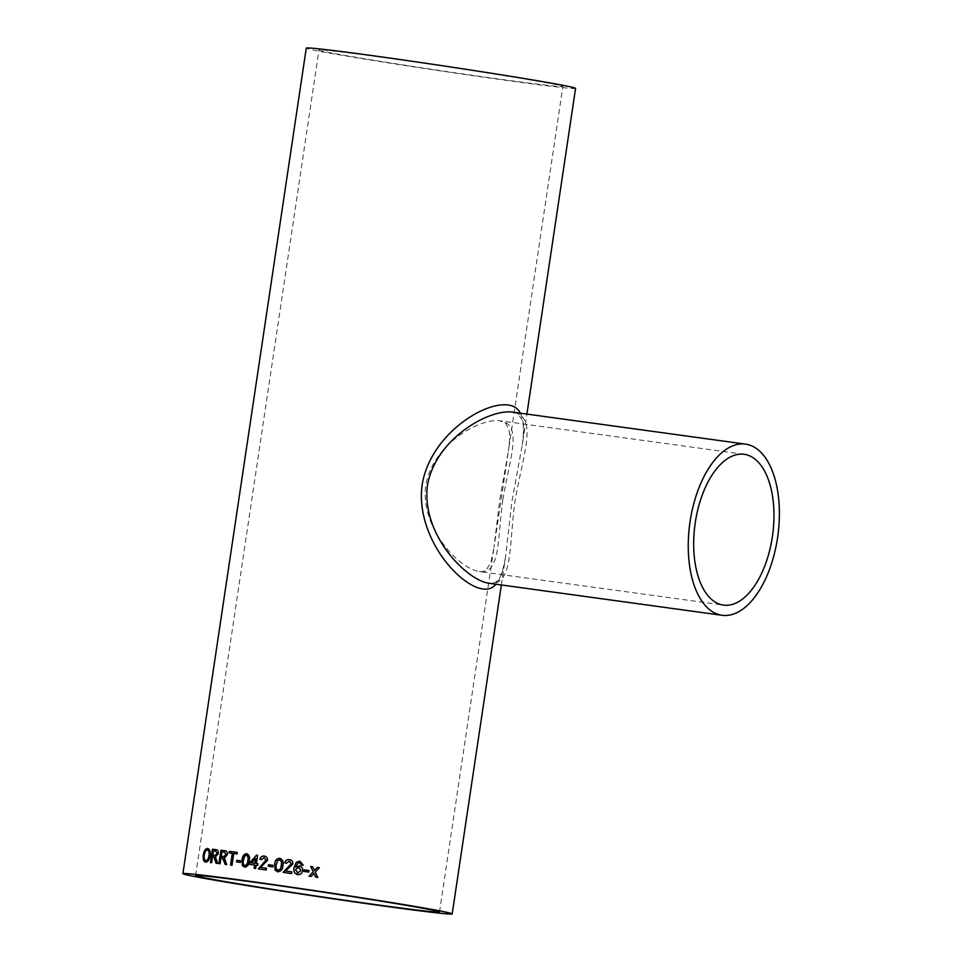 <?xml version="1.0" encoding="UTF-8"?>
<svg xmlns="http://www.w3.org/2000/svg" width="962" height="962" viewBox="0 0 962 962"><rect width="100%" height="100%" fill="white"/><g stroke="black" fill="none" stroke-linecap="round" stroke-linejoin="round"><path stroke-width="0.72" stroke-dasharray="4.81 3.61" d="M378.463 56.794A123.304 2.441 8.5 0 1 501.31 75.12A123.304 2.441 8.5 0 1 562.878 86.46A123.304 2.441 8.5 0 1 440.572 70.647A123.304 2.441 8.5 0 1 318.975 50.012A123.304 2.441 8.5 0 1 378.463 56.794M499.795 499.386L508.357 451.274L494.023 547.174L499.795 499.386M575.577 88.36A136.147 2.694 8.5 0 1 440.536 70.899A136.147 2.694 8.5 0 1 306.277 48.112M520.286 413.191C524.025 420.695 524.687 431.289 522.282 444.973L511.928 501.298L505.495 557.287C503.956 569.552 500.745 578.535 495.851 584.211M505.507 557.275L505.507 557.275C503.15 570.033 500.841 577.332 498.581 579.172C496.572 582.419 493.241 583.766 488.588 583.212C513.299 586.086 508.609 548.605 514.935 501.659C522.955 453.775 538.997 416.197 512.085 412.061C515.355 411.303 518.686 413.949 522.053 419.997C523.857 423.448 523.929 431.782 522.282 444.985L526.899 414.093M502.813 499.747C497.174 540.981 500.781 574.182 479.064 571.536L479.064 571.536C458.778 568.398 420.178 528.042 425.709 485.606C432.551 444.733 478.763 418.157 499.771 420.743L499.771 420.743C523.436 424.374 509.788 457.575 502.813 499.747M315.716 877.152L315.716 877.152A135.919 2.682 8.5 0 1 317.761 877.452L315.235 872.089L319.384 867.736A135.919 2.682 8.5 0 1 319.384 867.736M312.722 866.75A135.919 2.682 8.5 0 1 312.734 866.75L314.478 870.454M309.067 876.166L309.067 876.166A135.919 2.682 8.5 0 1 311.099 876.466L313.973 873.448M207.792 848.496L207.804 848.496C209.956 849.145 210.786 851.574 210.269 855.771C209.536 859.896 208.032 862.036 205.76 862.168L205.76 862.168M207.395 849.999L207.588 850.035C205.904 850.252 204.858 851.995 204.449 855.266C203.992 858.308 204.509 860.1 205.988 860.629M214.382 857.01L213.829 856.877A135.919 2.682 8.5 0 0 212.662 856.733L212.482 856.697M216.137 849.674C217.857 849.699 218.627 851.009 218.434 853.619L215.644 856.926L217.689 863.455A135.919 2.682 8.5 0 0 216.294 863.275L216.113 863.251M212.662 856.733L211.772 862.722A135.919 2.682 8.5 0 0 210.666 862.577L210.474 862.553M215.777 851.19L215.957 851.214A135.919 2.682 8.5 0 0 213.54 850.925L212.891 855.194M223.076 858.104L222.45 857.96A135.919 2.682 8.5 0 0 221.14 857.791L220.971 857.767M224.904 850.781C226.828 850.829 227.705 852.164 227.525 854.785L224.483 858.044L226.864 864.622A135.919 2.682 8.5 0 0 225.312 864.429L225.156 864.393M221.14 857.791L220.25 863.78A135.919 2.682 8.5 0 0 218.987 863.611L218.819 863.587M224.567 852.296L224.723 852.32A135.919 2.682 8.5 0 0 222.006 851.983L221.368 856.252M237.41 852.416L237.265 852.392A135.919 2.682 8.5 0 1 237.41 852.416L237.181 853.955A135.919 2.682 8.5 0 0 233.898 853.522L233.742 853.498M232.479 853.33A135.919 2.682 8.5 0 0 229.317 852.921L229.16 852.897M233.898 853.522L232.131 865.319A135.919 2.682 8.5 0 0 230.712 865.127L230.567 865.103M240.837 860.894L240.704 860.87A135.919 2.682 8.5 0 1 240.837 860.894L240.476 862.409M240.608 862.433A135.919 2.682 8.5 0 0 236.676 861.916L236.532 861.88M246.789 853.679L246.729 853.667C249.374 854.833 250.228 857.25 249.338 860.93C249.11 864.706 247.583 866.798 244.745 867.183L244.745 867.183M246.392 855.194L244.925 855.927L243.639 860.148C242.905 862.77 243.35 864.597 244.973 865.644M257.984 863.768L257.876 863.744A135.919 2.682 8.5 0 1 257.984 863.768L257.732 865.475A135.919 2.682 8.5 0 0 256.217 865.271L256.108 865.247M257.708 855.35L257.6 855.326A135.919 2.682 8.5 0 1 257.708 855.35L256.481 863.563M254.726 865.066A135.919 2.682 8.5 0 0 249.711 864.369L249.591 864.345M256.217 865.271L255.736 868.518A135.919 2.682 8.5 0 0 254.245 868.313L254.124 868.289M255.7 858.549L251.779 862.914M266.246 869.973L266.33 869.997A135.919 2.682 8.5 0 0 258.453 868.89L258.79 867.736M264.261 857.659L261.544 859.727M264.442 856.12C266.666 856.493 267.725 857.888 267.616 860.317L260.678 867.459M266.594 868.289L266.498 868.265A135.919 2.682 8.5 0 1 266.594 868.289L266.33 869.997M273.172 865.379L273.088 865.355A135.919 2.682 8.5 0 1 273.172 865.379L272.859 866.894M272.943 866.918A135.919 2.682 8.5 0 0 268.338 866.269L268.254 866.245M279.822 858.284C282.804 859.511 283.826 861.964 282.888 865.632C282.708 869.432 281.012 871.488 277.802 871.8L277.417 871.716M279.689 859.848L277.753 860.497L276.383 864.694C275.589 867.315 276.142 869.167 278.03 870.261M291.63 873.604L291.678 873.616A135.919 2.682 8.5 0 0 283.225 872.402L283.153 872.39M289.514 861.267L286.435 863.251M289.502 859.679C291.895 860.088 293.037 861.507 292.953 863.936L285.594 870.995M291.931 871.909L291.883 871.897A135.919 2.682 8.5 0 1 291.931 871.909L291.678 873.616M301.503 865.091L303.246 865.175L299.952 861.194M299.928 862.782L298.124 862.902L295.899 867.123M299.338 865.824C301.779 866.485 302.862 868.121 302.585 870.718C302.044 873.46 300.433 874.783 297.739 874.674L297.114 874.542M299.026 867.375L295.514 869.66L297.847 873.123M309.03 870.574L309.006 870.562A135.919 2.682 8.5 0 1 309.03 870.574L308.778 872.101A135.919 2.682 8.5 0 0 303.872 871.38L303.872 871.38M439.502 912L494.023 547.174C490.644 566.185 489.73 563.612 487.409 568.229C485.882 570.851 483.104 571.957 479.064 571.536L723.46 605.098M744.167 454.304L499.771 420.743L505.651 423.304L508.766 429.292C509.259 430.904 510.485 436.327 508.357 451.274L562.878 86.46M195.599 875.552L318.975 50.012M501.358 584.968L505.495 557.287"/><path stroke-width="1.44" d="M255.086 882.322A123.304 2.441 8.5 0 1 377.934 900.66A123.304 2.441 8.5 0 1 439.502 912A123.304 2.441 8.5 0 1 317.195 896.187A123.304 2.441 8.5 0 1 195.599 875.552A123.304 2.441 8.5 0 1 255.086 882.322M256.108 865.247A136.147 2.694 8.5 0 1 257.624 865.463L257.876 863.744A136.147 2.694 8.5 0 0 256.373 863.539L257.6 855.326A136.147 2.694 8.5 0 0 256.541 855.182L249.855 862.637L249.591 864.345A136.147 2.694 8.5 0 1 251.058 864.549A136.147 2.694 8.5 0 1 254.617 865.042L254.124 868.289A136.147 2.694 8.5 0 1 255.627 868.494L256.108 865.247M248.581 881.132A136.147 2.694 8.5 0 1 384.223 901.37A136.147 2.694 8.5 0 1 452.2 913.9A136.147 2.694 8.5 0 1 317.147 896.44A136.147 2.694 8.5 0 1 182.9 873.652A136.147 2.694 8.5 0 1 248.581 881.132M182.9 873.652L306.277 48.112A136.147 2.694 8.5 0 1 371.957 55.592A136.147 2.694 8.5 0 1 507.599 75.83A136.147 2.694 8.5 0 1 575.577 88.36L526.899 414.093M304.076 869.84A136.147 2.694 8.5 0 1 309.006 870.562L308.778 872.101A136.147 2.694 8.5 0 0 303.848 871.38L304.1 869.84A135.919 2.682 8.5 0 1 309.006 870.562M299.338 865.824L299.302 865.812C301.743 866.485 302.838 868.121 302.561 870.718C302.02 873.448 300.397 874.771 297.703 874.662C294.456 873.604 293.242 871.247 294.071 867.58L296.332 862.217L299.916 861.194L303.21 865.163L301.503 865.091L299.579 862.71L298.088 862.902L295.851 867.111L299.831 865.92L295.899 867.123M299.904 862.782L301.527 865.103M297.703 874.662L297.09 874.542M299.952 861.194L296.368 862.229L294.107 867.592C293.29 871.259 294.504 873.616 297.739 874.674M289.514 861.267L291.233 863.708L283.153 872.39A136.147 2.694 8.5 0 1 291.63 873.604L291.883 871.897A136.147 2.694 8.5 0 0 285.534 870.983L285.594 870.995A135.919 2.682 8.5 0 1 291.883 871.897M289.189 861.206L286.375 863.239L284.752 862.83C285.437 860.413 287.001 859.355 289.454 859.667L289.995 859.775M286.435 863.251L284.812 862.842C285.498 860.425 287.061 859.367 289.502 859.679L289.454 859.667C291.847 860.076 292.989 861.495 292.905 863.924L285.534 870.983M277.729 871.776L275.108 870.093L274.699 864.453C274.879 860.641 276.563 858.585 279.75 858.272L279.75 858.272C282.744 859.499 283.766 861.94 282.828 865.62C282.648 869.407 280.952 871.464 277.729 871.776L277.417 871.716M268.482 864.706A136.147 2.694 8.5 0 1 273.088 865.355L272.859 866.894A136.147 2.694 8.5 0 0 268.254 866.245L268.566 864.73A135.919 2.682 8.5 0 1 273.088 865.367M264.261 857.659L265.969 860.1L258.357 868.878A136.147 2.694 8.5 0 1 266.246 869.973L266.498 868.265A136.147 2.694 8.5 0 0 260.57 867.435L260.678 867.459A135.919 2.682 8.5 0 1 266.498 868.277M264.081 857.635L261.436 859.703L259.932 859.319C260.594 856.889 262.061 855.819 264.346 856.096L264.622 856.144M261.544 859.727L260.041 859.343C260.702 856.914 262.169 855.831 264.442 856.12L264.346 856.096C266.57 856.469 267.64 857.876 267.532 860.305L260.57 867.435M244.745 867.183L242.484 865.572L242.244 859.956C242.472 856.156 243.987 854.064 246.765 853.679L246.645 853.655C249.254 854.809 250.108 857.214 249.218 860.906C248.99 864.682 247.45 866.774 244.625 867.159L242.352 865.547L242.111 859.932C242.34 856.132 243.855 854.04 246.645 853.655L246.789 853.679M236.76 860.341A136.147 2.694 8.5 0 1 240.704 860.87L240.476 862.409A136.147 2.694 8.5 0 0 236.532 861.88L236.905 860.377A135.919 2.682 8.5 0 1 240.704 860.882M233.742 853.498A136.147 2.694 8.5 0 1 237.037 853.931L237.265 852.392A136.147 2.694 8.5 0 0 229.389 851.358L229.16 852.897A136.147 2.694 8.5 0 1 232.323 853.306L230.567 865.103A136.147 2.694 8.5 0 1 231.986 865.295L233.742 853.498M218.987 863.611L220.983 850.276L218.819 863.587A136.147 2.694 8.5 0 1 220.082 863.744L220.971 857.767A136.147 2.694 8.5 0 1 222.282 857.924L222.907 858.068L222.282 857.924M220.815 850.252A136.147 2.694 8.5 0 1 224.747 850.757L225.048 850.793M220.983 850.276A135.919 2.682 8.5 0 1 224.904 850.781L224.747 850.757C226.671 850.805 227.549 852.14 227.369 854.761L224.326 858.02L226.707 864.597A136.147 2.694 8.5 0 0 225.156 864.393L222.631 857.984M210.666 862.577L212.47 849.218L210.474 862.553A136.147 2.694 8.5 0 1 211.592 862.686L212.482 856.697A136.147 2.694 8.5 0 1 213.648 856.841L213.648 856.841M212.47 849.218A136.147 2.694 8.5 0 1 215.957 849.638L216.209 849.674M212.65 849.242A135.919 2.682 8.5 0 1 216.137 849.674L215.957 849.638C217.689 849.662 218.446 850.985 218.254 853.595L215.476 856.901L217.508 863.419A136.147 2.694 8.5 0 0 216.113 863.251L213.829 856.877L215.488 860.305M205.76 862.168C203.74 861.543 202.994 859.198 203.523 855.134C204.16 850.865 205.579 848.652 207.804 848.496L207.612 848.46C209.776 849.121 210.594 851.55 210.077 855.735C209.355 859.872 207.84 862 205.567 862.132C203.547 861.507 202.802 859.162 203.319 855.098C203.956 850.841 205.387 848.628 207.612 848.46L207.672 848.472M314.237 874.025L313.961 873.436L311.087 876.466A136.147 2.694 8.5 0 0 309.042 876.154L313.191 871.788L310.678 866.437A136.147 2.694 8.5 0 1 312.722 866.738L314.466 870.442L317.328 867.423A136.147 2.694 8.5 0 1 319.384 867.736L315.235 872.089L317.761 877.452A136.147 2.694 8.5 0 0 315.704 877.152L313.961 873.436M495.851 584.211C478.655 607.178 413.816 546.212 422.138 484.896C431.649 425.3 508.357 386.904 520.286 413.191M772.366 536.772A76.106 39.165 -82.2 0 1 723.46 605.098A76.106 39.165 -82.2 0 1 695.021 524.374A76.106 39.165 -82.2 0 1 744.167 454.304A76.106 39.165 -82.2 0 1 772.366 536.772M745.574 444.131A86.376 44.456 -82.2 0 1 777.573 537.722A86.376 44.456 -82.2 0 1 722.065 615.283A86.376 44.456 -82.2 0 1 689.778 523.653A86.376 44.456 -82.2 0 1 745.574 444.131L512.085 412.061C488.215 409.175 435.293 439.201 427.417 485.642C421.284 533.802 465.56 579.593 488.576 583.212L488.756 583.237M315.716 877.152L314.249 874.025M314.478 870.454L317.328 867.423A135.919 2.682 8.5 0 1 319.372 867.736M309.067 876.166L313.203 871.8L310.678 866.437A135.919 2.682 8.5 0 1 312.722 866.75M205.796 860.593L205.988 860.629C207.66 860.437 208.742 858.765 209.211 855.627C209.68 852.5 209.139 850.636 207.588 850.035L207.395 849.999C205.7 850.216 204.653 851.959 204.257 855.23C203.8 858.272 204.317 860.064 205.796 860.593C207.479 860.401 208.55 858.741 209.019 855.591C209.488 852.464 208.946 850.6 207.395 849.999L207.6 850.035M216.294 863.275L215.656 860.329M215.957 851.214L215.777 851.19A136.147 2.694 8.5 0 0 213.348 850.889L212.891 855.194A135.919 2.682 8.5 0 1 215.067 855.458L217.22 853.51L215.777 851.19L217.22 853.51M215.067 855.458L217.051 853.486M212.71 855.158A136.147 2.694 8.5 0 1 214.887 855.434M225.312 864.429L222.45 857.96M224.567 852.296A136.147 2.694 8.5 0 0 221.837 851.947L221.368 856.252A135.919 2.682 8.5 0 1 223.809 856.565L226.178 854.653L224.567 852.296L226.178 854.653M223.809 856.565L226.022 854.629M221.2 856.228A136.147 2.694 8.5 0 1 223.641 856.541M229.317 852.909L229.389 851.358M229.545 851.382A135.919 2.682 8.5 0 1 237.265 852.404M230.712 865.127L232.323 853.306M236.676 861.904L236.905 860.377M244.853 865.62L244.973 865.644C246.873 865.078 247.847 863.443 247.895 860.725C248.641 858.104 248.184 856.264 246.525 855.218L244.793 855.903L243.506 860.124C242.773 862.746 243.218 864.573 244.853 865.62C246.741 865.054 247.715 863.419 247.775 860.701C248.521 858.08 248.052 856.252 246.392 855.194L246.537 855.218M257.876 863.756A135.919 2.682 8.5 0 0 256.481 863.563L256.373 863.539M249.711 864.369L249.964 862.661L256.541 855.182M256.65 855.206A135.919 2.682 8.5 0 1 257.6 855.338M254.245 868.301L254.617 865.042M251.659 862.89L251.779 862.914A135.919 2.682 8.5 0 1 254.978 863.347L255.591 858.525L251.659 862.89A136.147 2.694 8.5 0 1 254.87 863.335L255.591 858.525M258.453 868.89L266.053 860.112L264.177 857.647M268.338 866.257L268.566 864.73M277.802 871.8L275.18 870.105L274.771 864.477C274.964 860.665 276.647 858.597 279.822 858.284M278.03 870.261L278.03 870.261C280.17 869.744 281.253 868.121 281.253 865.391C282.046 862.782 281.481 860.93 279.569 859.824M279.726 859.86L277.681 860.485L276.31 864.682C275.517 867.291 276.07 869.155 277.958 870.237C280.11 869.72 281.181 868.109 281.193 865.379C281.974 862.77 281.421 860.918 279.509 859.812M283.225 872.402L291.282 863.72L289.237 861.218M297.426 873.027L300.89 870.526L298.653 867.303L295.478 869.648L297.811 873.111L300.853 870.526L299.05 867.375M303.872 871.38L304.1 869.84M452.2 913.9L501.358 584.968M722.065 615.283L488.576 583.212"/></g></svg>
